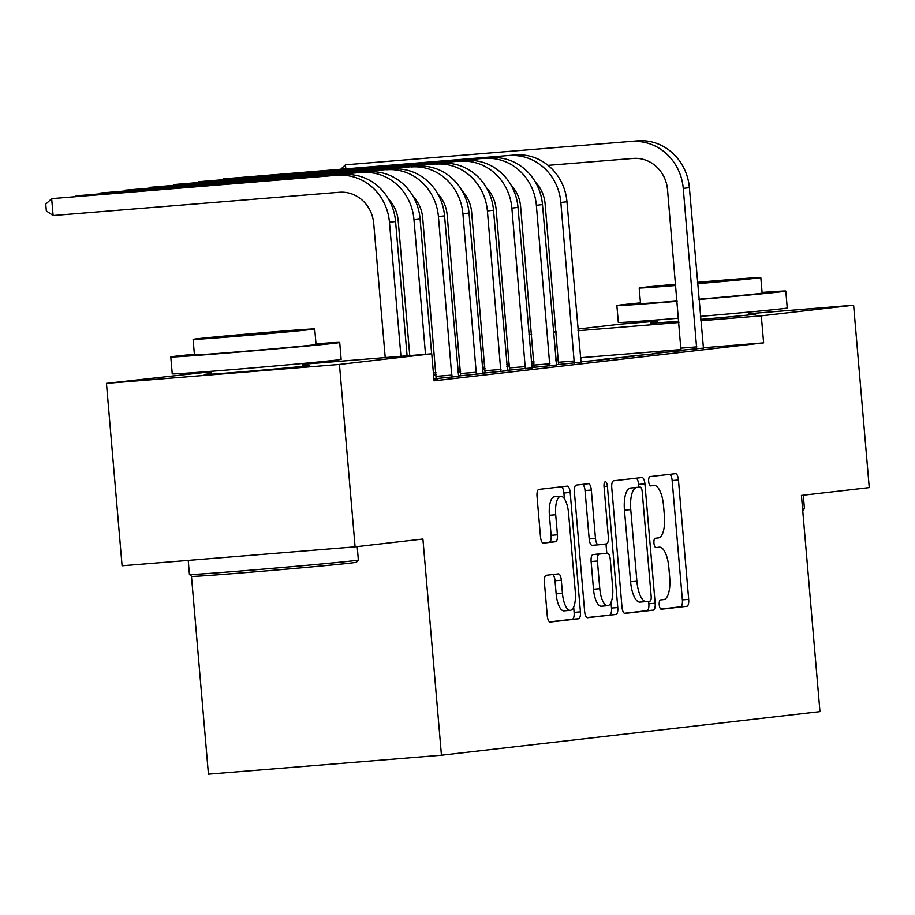 <?xml version="1.0" encoding="UTF-8"?>
<svg xmlns="http://www.w3.org/2000/svg" width="915" height="915" viewBox="0 0 915 915"><rect width="100%" height="100%" fill="white"/><g stroke="black" fill="none" stroke-linecap="round" stroke-linejoin="round"><path stroke-width="1.37" d="M659.235 604.792A4.655 1.693 85.4 0 0 661.293 609.241A4.655 1.693 85.4 0 0 661.316 609.241L686.856 606.302A6.657 2.413 85.4 0 0 688.686 599.394L678.45 480.02A6.657 2.413 85.4 0 0 675.51 473.661L649.947 476.601A4.655 1.693 85.4 0 0 648.666 481.439A4.655 1.693 85.4 0 0 650.725 485.888A4.655 1.693 85.4 0 0 650.737 485.888L654.042 485.51A21.297 7.743 85.4 0 1 654.145 485.499A21.297 7.743 85.4 0 1 663.558 505.846L664.404 515.797A21.297 7.743 85.4 0 1 658.537 537.894L655.231 538.283A4.655 1.693 85.4 0 0 653.951 543.121A4.655 1.693 85.4 0 0 656.009 547.57A4.655 1.693 85.4 0 0 656.032 547.559L659.338 547.181A21.297 7.743 85.4 0 1 659.429 547.17A21.297 7.743 85.4 0 1 668.842 567.517L669.7 577.468A21.297 7.743 85.4 0 1 663.821 599.577L660.516 599.954A4.655 1.693 85.4 0 0 659.235 604.792M302.899 365.737A52.898 0.606 175.1 0 1 309.682 365.451A52.898 0.606 175.1 0 1 306.102 365.977A52.898 0.606 175.1 0 1 247.29 371.399A52.898 0.606 175.1 0 1 204.274 374.487A52.898 0.606 175.1 0 1 207.865 373.96A52.898 0.606 175.1 0 1 211.01 373.617M678.804 321.199A52.898 0.606 175.1 0 1 650.371 323.098A52.898 0.606 175.1 0 1 653.951 322.572A52.898 0.606 175.1 0 1 657.107 322.217M748.996 314.348A52.898 0.606 175.1 0 1 755.779 314.062A52.898 0.606 175.1 0 1 752.199 314.588A52.898 0.606 175.1 0 1 700.684 319.381M546.221 575.283A6.657 2.413 85.4 0 0 544.379 582.192L547.25 615.681A6.657 2.413 85.4 0 0 550.201 622.04L578.589 618.769A6.657 2.413 85.4 0 0 580.419 611.861L570.182 492.487A6.657 2.413 85.4 0 0 567.243 486.128L538.855 489.399A6.657 2.413 85.4 0 0 537.025 496.307L540.49 536.762A6.657 2.413 85.4 0 0 543.43 543.121L555.599 541.726A6.657 2.413 85.4 0 0 557.429 534.817L555.714 514.756A17.808 6.474 85.4 0 1 560.701 496.262A17.808 6.474 85.4 0 1 568.57 513.269L575.306 591.856A17.808 6.474 85.4 0 1 570.32 610.339A17.808 6.474 85.4 0 1 562.451 593.343L561.33 580.236A6.657 2.413 85.4 0 0 558.379 573.888L546.221 575.283M302.774 364.273L431.754 353.796L434.076 380.812L763.625 342.851L761.303 315.824L700.799 320.742M431.754 353.796L339.454 364.422L106.449 383.362L210.85 371.742M748.939 313.696L853.615 305.187L869.25 487.603L801.426 495.415L819.966 711.618L441.442 755.23L422.913 539.026L355.089 546.85L339.454 364.422M853.615 305.187L761.303 315.824M621.994 607.068A6.657 2.413 85.4 0 0 624.934 613.427A6.657 2.413 85.4 0 0 624.968 613.427L653.321 610.156A6.657 2.413 85.4 0 0 655.163 603.248L644.926 483.875A6.657 2.413 85.4 0 0 641.987 477.527A6.657 2.413 85.4 0 0 641.953 477.527L613.599 480.798A6.657 2.413 85.4 0 0 611.758 487.706L621.994 607.068M586.973 617.591L615.955 614.468L587.602 617.728A6.657 2.413 85.4 0 1 587.567 617.739L587.602 617.728M582.683 484.355A6.657 2.413 85.4 0 1 585.04 490.566L591.33 490.051A6.657 2.413 85.4 0 0 588.391 483.692A6.657 2.413 85.4 0 0 588.368 483.703L576.221 485.099A6.657 2.413 85.4 0 0 574.391 492.007L584.628 611.38A6.657 2.413 85.4 0 0 587.567 617.739M591.33 490.051L595.482 538.466A6.657 2.413 85.4 0 0 598.433 544.825A6.657 2.413 85.4 0 0 598.456 544.825L606.508 543.899A6.657 2.413 85.4 0 0 608.338 536.979L604.026 486.586A4.655 1.693 85.4 0 1 605.33 481.748A4.655 1.693 85.4 0 1 607.388 486.197L617.785 607.56A6.657 2.413 85.4 0 1 615.955 614.468M191.464 576.21L208.437 774.159L441.442 755.23M433.939 379.279L438.113 378.799L434.11 379.13M458.518 375.974L483.074 373.48M460.622 375.676L458.507 375.916M507.482 370.335L532.05 367.841M509.598 370.026L507.47 370.278M556.457 364.696L581.014 362.203M558.562 364.387L556.434 364.639M436.089 374.224L433.527 374.521M457.957 372.233L459.067 372.108L457.946 372.199M436.112 374.475L433.55 374.681M633.992 356.232L603.557 359.206L633.992 356.232M485.053 368.585L482.388 368.894M508.042 366.469L506.921 366.56L508.042 366.469M485.076 368.837L482.411 369.054M682.956 350.594L652.521 353.567L682.956 350.594M534.028 362.935L531.363 363.244M555.885 360.956L557.006 360.83L555.885 360.922M534.051 363.186L531.375 363.404M763.625 342.851L703.349 347.746M681.023 349.564L580.339 357.742M558.459 359.515L555.782 359.732M533.903 361.517L531.226 361.734M509.403 364.227L506.75 364.536M484.927 367.052L482.262 367.35M460.439 369.866L457.775 370.175M435.963 372.691L433.401 372.988M558.505 360.121L555.84 360.43M581.494 358.005L580.373 358.097L581.494 358.005M558.527 360.373L555.863 360.59M680.977 350.285L703.429 348.1M509.541 365.76L506.876 366.069M531.409 363.781L532.519 363.644L531.398 363.735M509.563 366.011L506.887 366.229M658.468 353.419L628.033 356.381L658.468 353.419M460.577 371.399L457.912 371.707M482.434 369.42L483.555 369.294L482.434 369.385M460.6 371.65L457.923 371.867M580.934 361.871L609.504 359.057L580.922 361.814M434.591 374.933L433.573 375.013L434.591 374.933M531.97 367.521L556.526 365.016M534.074 367.212L531.958 367.453M483.006 373.16L507.562 370.666M485.11 372.851L482.983 373.091M434.03 378.799L458.598 376.305M436.146 378.49L434.019 378.741M355.089 546.85L122.084 565.779L106.449 383.362M577.88 329.045L620.61 324.127L657.016 321.165M528.916 334.684L531.581 334.375M553.392 331.871L556.057 331.562M678.919 322.515L578.017 330.715M556.137 332.5L553.472 332.717M531.581 334.49L528.916 334.707M660.802 609.081L680.554 606.805A6.657 2.413 85.4 0 0 682.384 599.897L672.159 480.535A6.657 2.413 85.4 0 0 669.803 474.313M638.876 487.215L638.624 484.39A6.657 2.413 85.4 0 0 636.28 478.179M624.35 613.279L647.031 610.671A6.657 2.413 85.4 0 0 648.861 603.763L648.655 601.327M649.89 601.178A4.655 1.693 85.4 0 0 651.171 596.34L642.193 491.561A4.655 1.693 85.4 0 0 640.134 487.112A4.655 1.693 85.4 0 0 640.111 487.112L636.623 487.512A21.297 7.743 85.4 0 0 630.755 509.621L636.897 581.242A21.297 7.743 85.4 0 0 646.31 601.59A21.297 7.743 85.4 0 0 646.402 601.578L649.89 601.178M633.855 487.626A4.655 1.693 85.4 0 0 633.832 487.626A4.655 1.693 85.4 0 0 633.809 487.626L640.111 487.112M646.219 601.601L640.1 602.093A21.297 7.743 85.4 0 1 640.008 602.104A21.297 7.743 85.4 0 1 630.595 581.757L624.453 510.135A21.297 7.743 85.4 0 1 630.321 488.027L640.134 487.112M585.04 490.566L589.191 538.981A6.657 2.413 85.4 0 0 592.131 545.34A6.657 2.413 85.4 0 0 592.165 545.329L598.399 544.825L592.131 545.34M605.993 543.956L606.794 553.22M611.003 602.413L611.495 608.063L617.785 607.56M599.794 588.7A17.808 6.474 85.4 0 0 607.663 605.707A17.808 6.474 85.4 0 0 612.65 587.224L610.271 559.534A6.657 2.413 85.4 0 0 607.331 553.175A6.657 2.413 85.4 0 0 607.308 553.175L599.256 554.101A6.657 2.413 85.4 0 0 597.415 561.009L599.794 588.7L593.492 589.214A17.808 6.474 85.4 0 0 601.361 606.222L607.663 605.707M593.492 589.214L591.124 561.524A6.657 2.413 85.4 0 1 592.954 554.616L601.006 553.689M609.653 614.971A6.657 2.413 85.4 0 0 611.495 608.063M570.32 610.339L564.017 610.854A17.808 6.474 85.4 0 1 556.148 593.846L555.028 580.75A6.657 2.413 85.4 0 0 552.683 574.54M560.701 496.262L554.399 496.776A17.808 6.474 85.4 0 0 549.412 515.259L555.714 514.756M542.835 542.972L549.297 542.229A6.657 2.413 85.4 0 0 551.139 535.321L549.412 515.259M564.383 498.755L563.892 493.002A6.657 2.413 85.4 0 0 561.535 486.791M549.606 621.891L572.287 619.283A6.657 2.413 85.4 0 0 574.117 612.375L573.671 607.045M703.463 348.226L689.384 187.667L683.265 188.376L696.727 349.004M680.977 350.422L667.527 189.657A33.912 31.59 -96.6 0 0 633.134 158.432L548.062 165.341M637.812 140.841L345.47 164.803L637.812 140.841A50.863 47.386 83.4 0 1 689.384 187.667M631.693 141.539A50.863 47.386 83.4 0 1 683.265 188.376M340.838 169.126L345.47 164.803L345.813 168.726M681.103 348.135L696.853 346.854M640.466 302.854A84.763 0.961 -4.9 0 0 622.623 304.706A84.763 0.961 -4.9 0 0 616.882 305.553A84.763 0.961 -4.9 0 0 677.1 301.31M698.969 299.479A84.763 0.961 -4.9 0 0 780.06 291.908A84.763 0.961 -4.9 0 0 785.802 291.073A84.763 0.961 -4.9 0 0 762.092 292.423M616.882 305.553L618.323 322.435A84.763 0.961 -4.9 0 0 678.541 318.203M700.421 316.373A84.763 0.961 -4.9 0 0 781.501 308.801A84.763 0.961 -4.9 0 0 787.243 307.955L785.802 291.073M697.619 283.673A61.031 0.698 -4.9 0 0 756.682 278.16A61.031 0.698 -4.9 0 0 760.811 277.554L762.149 293.097A61.031 0.698 175.1 0 1 758.02 293.704A61.031 0.698 175.1 0 1 698.946 299.205M677.066 301.024A61.031 0.698 175.1 0 1 640.523 303.517L639.196 287.985A61.031 0.698 -4.9 0 0 675.739 285.491M675.625 284.222A61.031 0.698 -4.9 0 0 643.325 287.379A61.031 0.698 -4.9 0 0 639.196 287.985M697.596 283.421L739.194 279.407L697.516 282.529M675.659 284.508L660.813 286.132L675.716 285.206M802.592 508.98A84.763 0.961 -4.9 0 0 804.445 508.626A84.763 0.961 -4.9 0 0 804.445 508.614L803.301 495.209M760.811 277.554A61.031 0.698 -4.9 0 0 697.493 282.289M358.348 560.026L356.495 562.222A82.739 0.938 175.1 0 1 350.891 563.034A82.739 0.938 175.1 0 1 259.368 571.475A82.739 0.938 175.1 0 1 191.647 576.359L189.439 574.506A84.763 0.961 -4.9 0 0 189.439 574.506A84.763 0.961 -4.9 0 0 258.842 569.496A84.763 0.961 -4.9 0 0 352.607 560.861A84.763 0.961 -4.9 0 0 358.348 560.026A84.763 0.961 -4.9 0 0 358.348 560.014L357.205 546.598M194.38 354.254A84.763 0.961 -4.9 0 0 176.526 356.095A84.763 0.961 -4.9 0 0 170.785 356.942A84.763 0.961 -4.9 0 0 239.719 351.989A84.763 0.961 -4.9 0 0 333.964 343.308A84.763 0.961 -4.9 0 0 339.705 342.462A84.763 0.961 -4.9 0 0 315.995 343.823M170.785 356.942L172.237 373.835A84.763 0.961 -4.9 0 0 241.16 368.882A84.763 0.961 -4.9 0 0 335.405 360.201A84.763 0.961 -4.9 0 0 341.146 359.355L339.705 342.462M314.726 328.954L316.052 344.486A61.031 0.698 175.1 0 1 311.924 345.092A61.031 0.698 175.1 0 1 244.065 351.349A61.031 0.698 175.1 0 1 194.438 354.917L193.099 339.374A61.031 0.698 -4.9 0 0 242.727 335.805A61.031 0.698 -4.9 0 0 310.585 329.56A61.031 0.698 -4.9 0 0 314.726 328.954A61.031 0.698 -4.9 0 0 265.087 332.522A61.031 0.698 -4.9 0 0 197.228 338.767A61.031 0.698 -4.9 0 0 193.099 339.374M290.432 331.196L214.728 337.521L290.432 331.196M581.048 362.329L566.968 201.769L560.849 202.478L574.3 363.106M558.55 364.525L545.1 203.759A33.912 31.59 -96.6 0 0 535.504 182.245M515.397 154.944L223.054 178.905L515.397 154.944A50.863 47.386 83.4 0 1 566.968 201.769M509.278 155.642A50.863 47.386 83.4 0 1 560.849 202.478M222.322 179.592L223.054 178.905L223.111 179.523M558.688 362.237L574.437 360.956M556.56 365.154L542.481 204.594L536.362 205.303L549.824 365.931M534.074 367.35L520.624 206.584A33.912 31.59 -96.6 0 0 511.016 185.07M490.909 157.757L198.566 181.719L490.909 157.757A50.863 47.386 83.4 0 1 542.481 204.594M484.79 158.467A50.863 47.386 83.4 0 1 536.362 205.303M197.834 182.405L198.566 181.719L198.624 182.348M534.211 365.051L549.949 363.77M532.084 367.979L518.004 207.419L511.874 208.117L525.336 368.756M509.586 370.163L496.136 209.398A33.912 31.59 -96.6 0 0 486.54 187.884M466.421 160.583L174.09 184.544L466.421 160.583A50.863 47.386 83.4 0 1 518.004 207.419M460.302 161.292A50.863 47.386 83.4 0 1 511.874 208.117M173.358 185.23L174.09 184.544L174.136 185.162M509.724 367.876L525.462 366.595M507.596 370.792L493.517 210.233L487.398 210.942L500.848 371.57M485.099 372.988L471.648 212.223A33.912 31.59 -96.6 0 0 462.052 190.709M441.945 163.408L149.603 187.369L441.945 163.408A50.863 47.386 83.4 0 1 493.517 210.233M435.826 164.105A50.863 47.386 83.4 0 1 487.398 210.942M148.87 188.044L149.603 187.369L149.66 187.987M485.236 370.701L500.985 369.42M483.109 373.617L469.029 213.058L462.91 213.767L476.372 374.395M460.622 375.813L447.172 215.036A33.912 31.59 -96.6 0 0 437.564 193.534M417.457 166.221L125.115 190.183L417.457 166.221A50.863 47.386 83.4 0 1 469.029 213.058M411.338 166.93A50.863 47.386 83.4 0 1 462.91 213.767M124.383 190.869L125.115 190.183L125.172 190.812M460.76 373.514L476.498 372.233M458.632 376.442L444.553 215.883L438.422 216.581L451.884 377.209M436.135 378.627L422.684 217.862A33.912 31.59 -96.6 0 0 413.088 196.348M392.97 169.046L100.639 193.008L392.97 169.046A50.863 47.386 83.4 0 1 444.553 215.883M386.851 169.744A50.863 47.386 83.4 0 1 438.422 216.581M99.907 193.694L100.639 193.008L100.684 193.625M436.272 376.34L452.01 375.059M434.145 379.256L433.824 377.895M368.493 171.86L76.151 195.833L368.493 171.86A50.863 47.386 83.4 0 1 420.065 218.696L431.651 353.796M362.374 172.569A50.863 47.386 83.4 0 1 413.946 219.406L425.509 354.299M409.76 355.58L398.197 220.687A33.912 31.59 -96.6 0 0 388.601 199.173M75.419 196.508L76.151 195.833L76.208 196.451M344.006 174.685L51.663 198.647L344.006 174.685A50.863 47.386 83.4 0 1 395.577 221.522L407.095 355.798M337.887 175.394A50.863 47.386 83.4 0 1 389.458 222.219L400.953 356.29M385.215 357.571L373.72 223.5A33.912 31.59 -96.6 0 0 339.328 192.276L53.116 215.54L46.333 210.93L45.75 204.171L51.663 198.647L53.116 215.54M672.159 480.535L678.45 480.02M682.384 599.897L688.686 599.394M680.554 606.805L686.856 606.302M638.624 484.39L644.926 483.875M648.861 603.763L655.163 603.248M647.031 610.671L653.321 610.156M630.321 488.027L636.623 487.512M624.453 510.135L630.755 509.621M630.595 581.757L636.897 581.242M589.191 538.981L595.482 538.466M604.014 486.471L607.388 486.197M592.954 554.616L599.256 554.101M591.124 561.524L597.415 561.009M555.028 580.75L561.33 580.236M556.148 593.846L562.451 593.343M551.139 535.321L557.429 534.817M549.297 542.229L555.599 541.726M563.892 493.002L570.182 492.487M574.117 612.375L580.419 611.861M572.287 619.283L578.589 618.769M420.065 218.696L413.946 219.406M395.577 221.522L389.458 222.219M640.008 602.104L646.31 601.59M656.913 319.941L657.153 322.812M748.802 312.072L749.042 314.932M802.741 510.662L804.445 508.626M188.227 560.403L189.439 574.494M210.816 371.341L211.056 374.201M302.705 363.461L302.957 366.332"/></g></svg>
